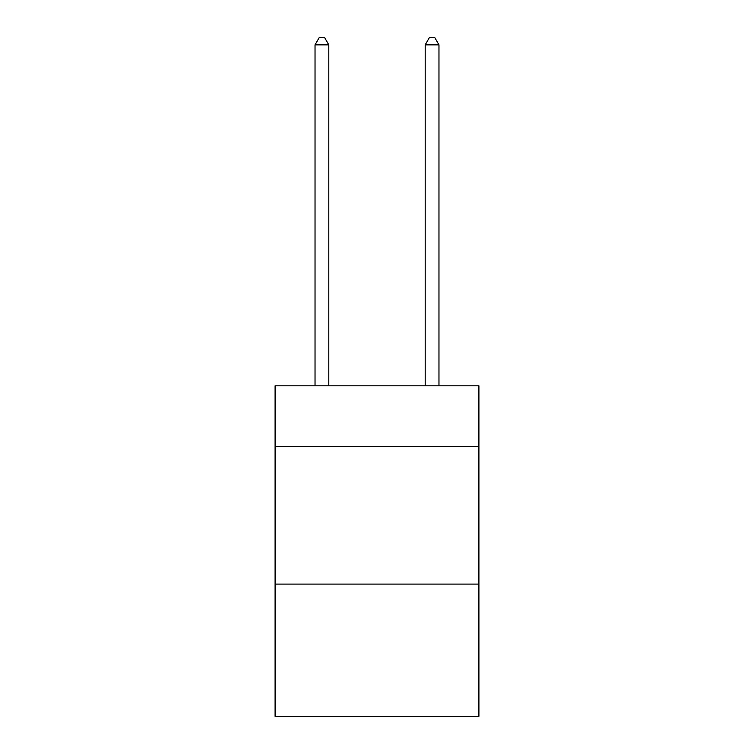 <?xml version="1.0" encoding="UTF-8"?>
<svg xmlns="http://www.w3.org/2000/svg" width="754" height="754" viewBox="0 0 754 754"><rect width="100%" height="100%" fill="white"/><g stroke="black" fill="none" stroke-linecap="round" stroke-linejoin="round"><path stroke-width="1.13" d="M478.903 446.406L478.903 385.812L275.097 385.812L275.097 446.406L478.903 446.406L478.903 716.3L275.097 716.3L275.097 446.406M478.903 584.105L275.097 584.105M328.801 385.812L328.801 44.863L315.031 44.863L315.031 385.812M315.031 44.863L319.168 37.7L324.672 37.7L328.801 44.863M438.969 385.812L438.969 44.863L425.199 44.863L425.199 385.812M425.199 44.863L429.328 37.7L434.832 37.7L438.969 44.863"/></g></svg>
